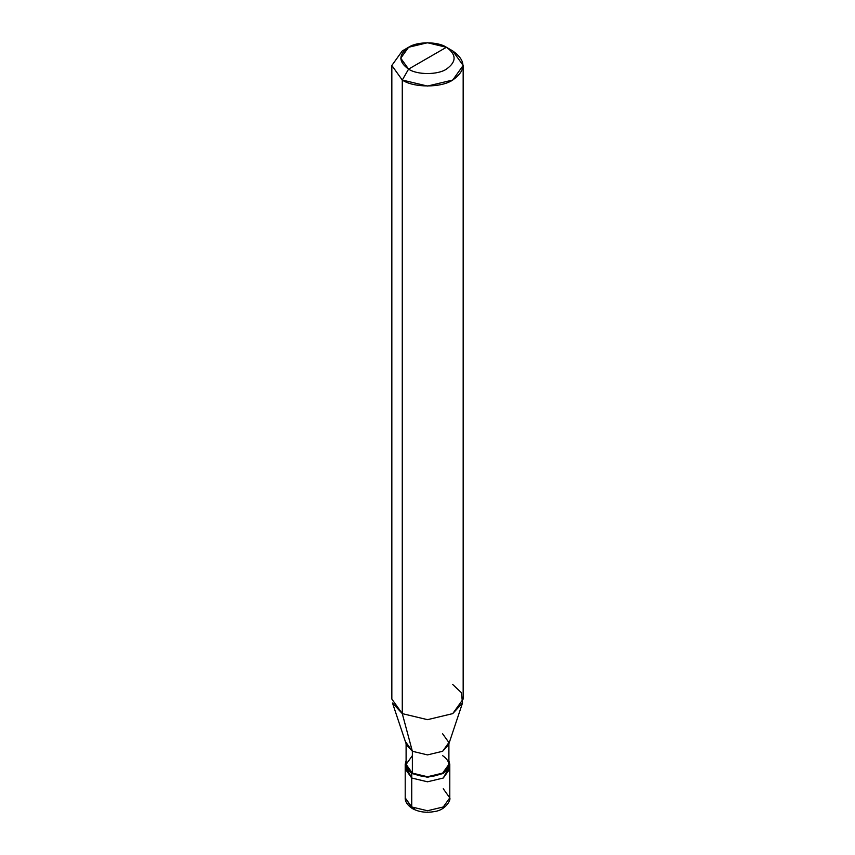 <?xml version="1.0" encoding="UTF-8"?>
<svg xmlns="http://www.w3.org/2000/svg" width="855" height="855" viewBox="0 0 855 855"><rect width="100%" height="100%" fill="white"/><g stroke="black" fill="none" stroke-linecap="round" stroke-linejoin="round"><path stroke-width="1.28" d="M405.206 764.381L411.736 773.486L406.018 767.811L406.104 760.779L405.206 764.381L405.206 797.875C405.152 798.784 404.832 803.582 412.473 808.606L405.206 797.875L411.736 806.97L411.736 778.029L405.206 768.934L411.736 778.029L427.5 781.801L443.264 778.029L449.441 766.657L443.264 778.029L427.5 781.801L411.736 778.029L411.736 806.97L412.505 808.627L414.344 808.381M411.736 778.029L405.559 766.657L411.736 778.029L427.5 781.801L443.264 778.029L449.794 768.934L443.264 778.029L427.5 781.801L411.736 778.029L411.736 773.486L411.736 778.029M412.473 808.606C419.003 812.111 426.463 813.073 434.853 811.481C445.166 810.177 451.023 800.333 449.794 797.875L443.264 806.97L427.5 810.743L411.736 806.97L427.5 810.743L443.264 806.97L449.794 797.875L443.264 788.77M406.104 742.546L412.367 751.278L406.488 744.887L392.477 702.97L402.278 713.626L402.278 80.039L391.836 65.472L402.278 50.915L391.836 65.472L402.278 80.039L427.5 86.066L452.723 80.039L463.164 65.472L452.723 50.915L446.417 47.271C456.623 54.549 456.623 61.838 446.417 69.116C437.899 75.005 417.101 75.005 408.583 69.116L446.417 47.271L427.5 42.75L408.583 47.271L400.749 58.193L408.583 69.116L402.278 80.039L402.278 713.626L412.367 751.278L412.367 773.123L411.736 773.486L427.5 777.248L443.264 773.486L449.794 764.381L448.896 760.779L448.982 767.811L443.264 773.486L427.5 777.248L411.736 773.486L412.367 773.123L406.104 764.381L406.104 743.722M412.367 755.649L406.104 764.381L412.367 773.123C422.456 777.836 432.545 777.836 442.634 773.123C450.799 767.298 450.799 761.474 442.634 755.649M448.896 743.722L448.896 764.381L442.634 773.123L427.5 776.735L412.367 773.123L412.367 751.278L402.278 713.626L391.836 699.069L391.836 65.472M408.583 69.116C398.377 61.838 398.377 54.549 408.583 47.271C417.101 41.382 437.899 41.382 446.417 47.271L408.583 69.116C417.101 75.005 437.899 75.005 446.417 69.116C456.623 61.838 456.623 54.549 446.417 47.271L452.723 50.915C466.328 60.62 466.328 70.324 452.723 80.039C441.372 87.894 413.628 87.894 402.278 80.039L408.583 69.116M463.164 65.472L463.164 699.069L452.723 713.626L427.5 719.664L402.278 713.626L427.5 719.664L452.723 713.626L462.523 702.97L448.512 744.887L442.634 751.278L427.5 754.901L412.367 751.278L427.5 754.901L442.634 751.278L448.896 742.546L442.634 733.804M462.523 702.97L461.401 692.668L452.723 684.513M449.794 797.875L449.794 764.381M402.278 50.915L408.583 47.271M452.723 50.915L446.417 47.271"/></g></svg>
